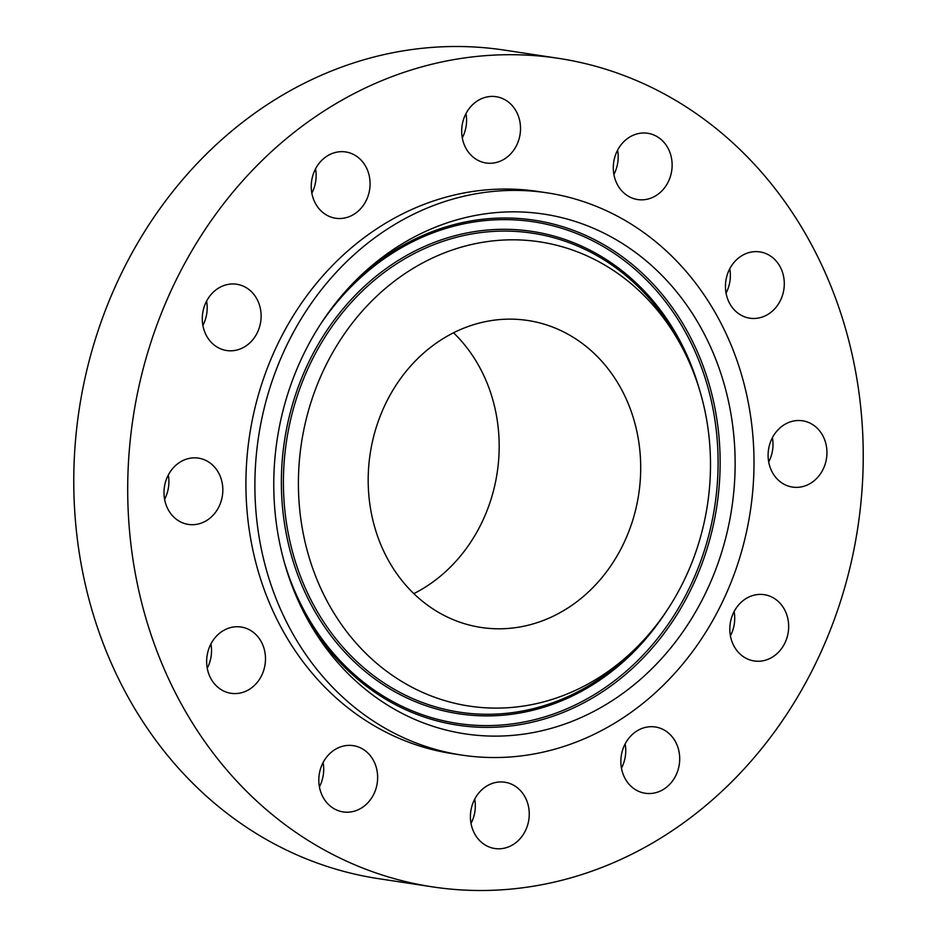 <?xml version="1.0" encoding="UTF-8"?>
<svg xmlns="http://www.w3.org/2000/svg" width="937" height="937" viewBox="0 0 937 937"><rect width="100%" height="100%" fill="white"/><g stroke="black" fill="none" stroke-linecap="round" stroke-linejoin="round"><path stroke-width="1.41" d="M210.72 644.34A33.521 29.316 98.7 0 0 231.017 693.298A33.521 29.316 98.7 0 0 261.411 675.975A33.521 29.316 98.7 0 0 241.114 627.017A33.521 29.316 98.7 0 0 210.72 644.34M207.253 668.198A33.521 29.316 98.7 0 0 207.475 667.765A33.521 29.316 98.7 0 0 210.942 643.906M682.253 104.417A419.026 366.484 98.7 0 0 558.522 58.352A419.026 366.484 98.7 0 0 150.33 344.102A419.026 366.484 98.7 0 0 308.683 840.782A419.026 366.484 98.7 0 0 432.425 886.859A419.026 366.484 98.7 0 0 840.606 601.109A419.026 366.484 98.7 0 0 682.253 104.417M547.231 192.87L538.248 191.511A284.333 248.692 98.7 0 0 261.271 385.4A284.333 248.692 98.7 0 0 368.721 722.439A284.333 248.692 98.7 0 0 452.688 753.699L461.672 755.07A284.333 248.692 98.7 0 0 738.649 561.169A284.333 248.692 98.7 0 0 631.198 224.13A284.333 248.692 98.7 0 0 547.231 192.87A284.333 248.692 98.7 0 0 270.243 386.77A284.333 248.692 98.7 0 0 377.705 723.809A284.333 248.692 98.7 0 0 461.672 755.07M318.803 779.818A33.521 29.316 98.7 0 0 343.176 811.922A33.521 29.316 98.7 0 0 377.646 777.757A33.521 29.316 98.7 0 0 353.272 745.653A33.521 29.316 98.7 0 0 318.803 779.818M474.227 832.981A33.521 29.316 98.7 0 0 494.795 848.512A33.521 29.316 98.7 0 0 523.877 833.543A33.521 29.316 98.7 0 0 525.446 797.774A33.521 29.316 98.7 0 0 504.879 782.231A33.521 29.316 98.7 0 0 475.797 797.211A33.521 29.316 98.7 0 0 474.227 832.981M635.333 789.575A33.521 29.316 98.7 0 0 645.23 793.252A33.521 29.316 98.7 0 0 677.896 770.401A33.521 29.316 98.7 0 0 665.223 730.661A33.521 29.316 98.7 0 0 655.326 726.983A33.521 29.316 98.7 0 0 622.672 749.834A33.521 29.316 98.7 0 0 635.333 789.575M758.97 661.241A33.521 29.316 98.7 0 0 788.544 629.523A33.521 29.316 98.7 0 0 764.287 594.679A33.521 29.316 98.7 0 0 759.509 594.409A33.521 29.316 98.7 0 0 729.935 626.127A33.521 29.316 98.7 0 0 754.191 660.96A33.521 29.316 98.7 0 0 758.97 661.241M812.004 482.356A33.521 29.316 98.7 0 0 826.516 446.937A33.521 29.316 98.7 0 0 802.564 420.795A33.521 29.316 98.7 0 0 783.051 425.515A33.521 29.316 98.7 0 0 768.527 460.934A33.521 29.316 98.7 0 0 792.479 487.076A33.521 29.316 98.7 0 0 812.004 482.356M780.216 300.871A33.521 29.316 98.7 0 0 759.919 251.912A33.521 29.316 98.7 0 0 729.525 269.235A33.521 29.316 98.7 0 0 749.823 318.193A33.521 29.316 98.7 0 0 780.216 300.871M672.134 165.392A33.521 29.316 98.7 0 0 647.76 133.277A33.521 29.316 98.7 0 0 613.29 167.454A33.521 29.316 98.7 0 0 637.664 199.558A33.521 29.316 98.7 0 0 672.134 165.392M516.709 112.229A33.521 29.316 98.7 0 0 496.142 96.698A33.521 29.316 98.7 0 0 467.059 111.667A33.521 29.316 98.7 0 0 465.49 147.437A33.521 29.316 98.7 0 0 486.057 162.979A33.521 29.316 98.7 0 0 515.139 147.999A33.521 29.316 98.7 0 0 516.709 112.229M355.603 155.636A33.521 29.316 98.7 0 0 345.706 151.946A33.521 29.316 98.7 0 0 313.052 174.809A33.521 29.316 98.7 0 0 325.713 214.55A33.521 29.316 98.7 0 0 335.61 218.227A33.521 29.316 98.7 0 0 368.276 195.376A33.521 29.316 98.7 0 0 355.603 155.636M231.966 283.97A33.521 29.316 98.7 0 0 202.404 315.687A33.521 29.316 98.7 0 0 226.649 350.532A33.521 29.316 98.7 0 0 231.427 350.801A33.521 29.316 98.7 0 0 261.001 319.084A33.521 29.316 98.7 0 0 236.745 284.251A33.521 29.316 98.7 0 0 231.966 283.97M178.944 462.855A33.521 29.316 98.7 0 0 164.42 498.273A33.521 29.316 98.7 0 0 188.372 524.415A33.521 29.316 98.7 0 0 207.897 519.695A33.521 29.316 98.7 0 0 222.409 484.277A33.521 29.316 98.7 0 0 198.457 458.134A33.521 29.316 98.7 0 0 178.944 462.855M558.522 58.352L504.574 50.141A419.026 366.484 98.7 0 0 96.394 335.891A419.026 366.484 98.7 0 0 254.747 832.583A419.026 366.484 98.7 0 0 378.478 878.648L432.425 886.859M613.899 174.458A33.521 29.316 98.7 0 0 618.197 157.182A33.521 29.316 98.7 0 0 617.588 150.178M471.018 823.412A33.521 29.316 98.7 0 0 474.719 799.132M462.281 137.868A33.521 29.316 98.7 0 0 465.982 113.588M621.465 768.153A33.521 29.316 98.7 0 0 625.155 743.873M311.845 193.127A33.521 29.316 98.7 0 0 315.535 168.847M730.427 635.86A33.521 29.316 98.7 0 0 734.116 611.568M202.884 325.432A33.521 29.316 98.7 0 0 206.573 301.14M768.703 461.976A33.521 29.316 98.7 0 0 772.404 437.684M164.596 499.316A33.521 29.316 98.7 0 0 168.297 475.024M726.058 293.094A33.521 29.316 98.7 0 0 726.28 292.66A33.521 29.316 98.7 0 0 729.747 268.802M319.412 786.822A33.521 29.316 98.7 0 0 323.71 769.546A33.521 29.316 98.7 0 0 323.101 762.542M734.971 453.543A262.852 229.893 98.7 0 0 597.759 230.186A262.852 229.893 98.7 0 0 355.849 280.374A262.852 229.893 98.7 0 0 273.932 494.396A262.852 229.893 98.7 0 0 304.97 614.602A262.852 229.893 98.7 0 0 568.677 722.638A262.852 229.893 98.7 0 0 734.971 453.543M298.552 492.218A234.777 205.332 98.7 0 0 421.111 691.717A234.777 205.332 98.7 0 0 637.183 646.893A234.777 205.332 98.7 0 0 710.351 455.722A234.777 205.332 98.7 0 0 682.616 348.365A234.777 205.332 98.7 0 0 447.078 251.866A234.777 205.332 98.7 0 0 298.552 492.218M435.248 610.385A155.249 135.783 98.7 0 0 481.091 627.45A155.249 135.783 98.7 0 0 632.323 521.581A155.249 135.783 98.7 0 0 573.655 337.554A155.249 135.783 98.7 0 0 527.812 320.489A155.249 135.783 98.7 0 0 376.569 426.358A155.249 135.783 98.7 0 0 435.248 610.385M413.838 593.625A155.249 135.783 98.7 0 0 453.531 332.776M353.729 282.505A255.368 223.357 -81.3 0 1 587.909 236.405A255.368 223.357 -81.3 0 1 719.979 452.84A255.368 223.357 -81.3 0 1 559.729 713.783A255.368 223.357 -81.3 0 1 303.6 611.931M320.712 323.933A253.669 221.858 -81.3 0 1 564.449 229.132A253.669 221.858 -81.3 0 1 717.941 452.887A253.669 221.858 -81.3 0 1 535.507 719.452A253.669 221.858 -81.3 0 1 284.391 562.563M666.09 611.72A243.948 213.367 -81.3 0 1 431.114 707.388A243.948 213.367 -81.3 0 1 281.522 491.562A243.948 213.367 -81.3 0 1 459.025 234.695A243.948 213.367 -81.3 0 1 699.752 390.553M635.087 648.978L632.967 651.121A242.25 211.867 -81.3 0 1 410.019 697.374A242.25 211.867 -81.3 0 1 283.56 491.515A242.25 211.867 -81.3 0 1 436.818 243.515A242.25 211.867 -81.3 0 1 679.852 343.083L682.616 348.365M637.183 646.893L632.967 651.121"/></g></svg>
